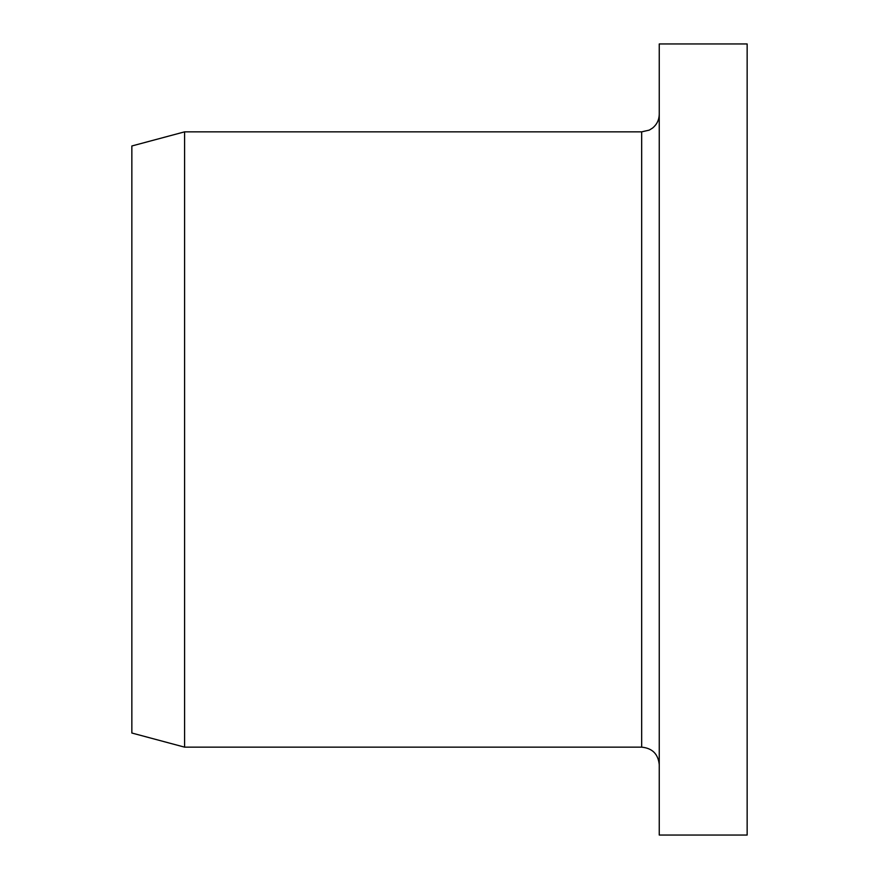 <?xml version="1.0" encoding="UTF-8"?>
<svg xmlns="http://www.w3.org/2000/svg" width="879" height="879" viewBox="0 0 879 879"><rect width="100%" height="100%" fill="white"/><g stroke="black" fill="none" stroke-linecap="round" stroke-linejoin="round"><path stroke-width="1.32" d="M747.15 439.5L747.15 43.95L659.25 43.95L659.25 835.05L747.15 835.05L747.15 439.5M659.25 764.73C658.206 754.05 652.35 748.194 641.67 747.15L184.59 747.15L184.59 131.85L641.67 131.85L649.284 130.114L652.657 127.993C656.932 124.411 659.129 119.841 659.25 114.27M184.59 747.15L131.85 733.02L131.85 145.98L184.59 131.85M641.67 747.15L641.67 131.85"/></g></svg>
